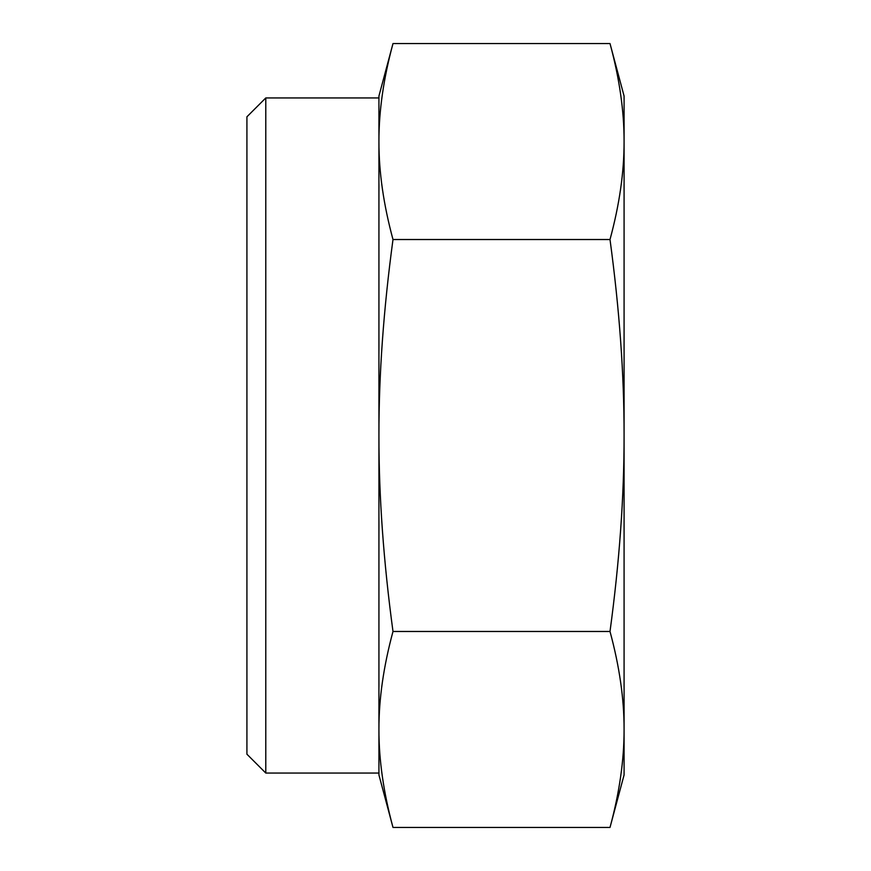 <?xml version="1.0" encoding="UTF-8"?>
<svg xmlns="http://www.w3.org/2000/svg" width="871" height="871" viewBox="0 0 871 871"><rect width="100%" height="100%" fill="white"/><g stroke="black" fill="none" stroke-linecap="round" stroke-linejoin="round"><path stroke-width="1.31" d="M610.005 43.55L624.082 96.06L624.082 774.94L610.005 827.45C619.466 792.556 624.159 759.893 624.082 729.463C624.159 699.032 619.466 666.369 610.005 631.475C619.466 561.686 624.159 496.361 624.082 435.5C624.159 374.639 619.466 309.314 610.005 239.525C619.466 204.631 624.159 171.968 624.082 141.538C624.159 111.107 619.466 78.444 610.005 43.55L392.995 43.55C383.545 78.444 378.852 111.107 378.929 141.538C378.852 171.968 383.545 204.631 392.995 239.525L610.005 239.525M392.995 239.525C383.545 309.314 378.852 374.639 378.929 435.5C378.852 496.361 383.545 561.686 392.995 631.475L610.005 631.475M392.995 631.475C383.545 666.369 378.852 699.032 378.929 729.463C378.852 759.893 383.545 792.556 392.995 827.45L610.005 827.45M265.786 97.944L246.918 116.801L246.918 754.199L265.786 773.056L265.786 97.944L378.929 97.944L378.929 141.538L378.929 96.06L392.995 43.55M265.786 773.056L378.929 773.056L378.929 141.538M392.995 827.45L378.929 774.94L378.929 729.463"/></g></svg>
